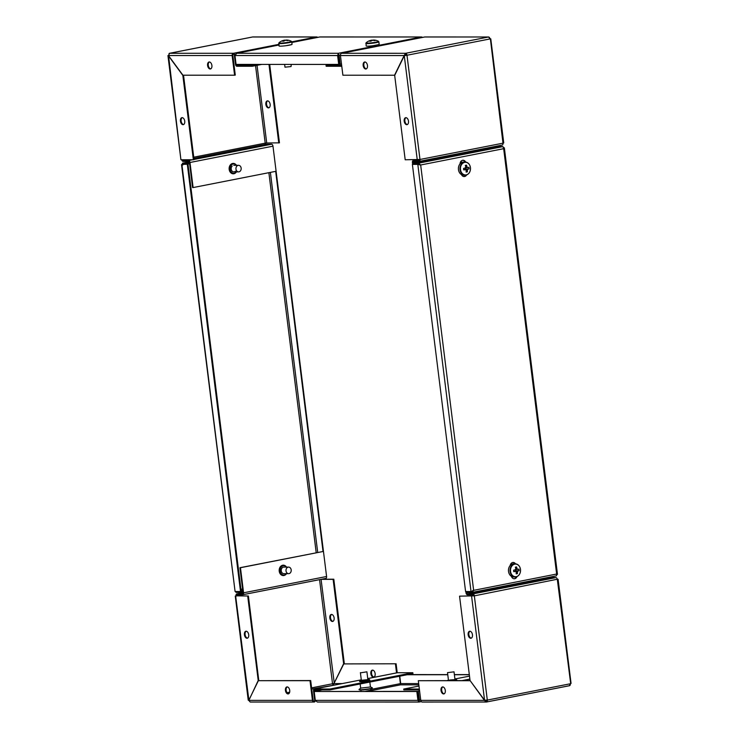 <?xml version="1.0" encoding="UTF-8"?>
<svg xmlns="http://www.w3.org/2000/svg" width="739" height="739" viewBox="0 0 739 739"><rect width="100%" height="100%" fill="white"/><g stroke="black" fill="none" stroke-linecap="round" stroke-linejoin="round"><path stroke-width="1.11" d="M288.025 693.939A3.556 2.125 -101.1 0 0 288.275 693.912A3.556 2.125 -101.1 0 0 289.706 690.217A3.556 2.125 -101.1 0 0 287.148 686.91A3.556 2.125 -101.1 0 0 286.908 686.928A3.556 2.125 -101.1 0 0 285.466 690.623A3.556 2.125 -101.1 0 0 288.025 693.939M373.435 677.155A3.556 2.125 -101.1 0 0 373.685 677.127A3.556 2.125 -101.1 0 0 375.116 673.432A3.556 2.125 -101.1 0 0 372.558 670.125A3.556 2.125 -101.1 0 0 372.308 670.153A3.556 2.125 -101.1 0 0 370.876 673.848A3.556 2.125 -101.1 0 0 373.435 677.155M247.002 638.247A3.556 2.125 -101.1 0 0 247.251 638.228A3.556 2.125 -101.1 0 0 248.683 634.533A3.556 2.125 -101.1 0 0 246.124 631.226A3.556 2.125 -101.1 0 0 245.875 631.245A3.556 2.125 -101.1 0 0 244.443 634.94A3.556 2.125 -101.1 0 0 247.002 638.247M332.411 621.471A3.556 2.125 -101.1 0 0 332.652 621.444A3.556 2.125 -101.1 0 0 334.093 617.749A3.556 2.125 -101.1 0 0 331.534 614.442A3.556 2.125 -101.1 0 0 331.284 614.469A3.556 2.125 -101.1 0 0 329.843 618.164A3.556 2.125 -101.1 0 0 332.411 621.471M369.592 680.12A5.201 0.49 172.9 0 1 369.888 680.24A5.201 0.49 172.9 0 1 367.874 680.887A5.201 0.49 172.9 0 1 362.47 681.607A5.201 0.49 172.9 0 1 359.57 681.524A5.201 0.49 172.9 0 1 359.819 681.34M283.046 565.187A5.201 4.138 -90 0 1 284.275 565.529M284.275 575.228A5.201 4.138 -90 0 1 283.416 575.515A5.201 4.138 -90 0 1 283.046 575.57M282.667 565.243A5.201 4.138 -90 0 1 283.305 565.178A5.201 4.138 -90 0 1 286.52 567.099A4.924 3.926 90 0 0 283.582 565.455A4.924 3.926 90 0 0 282.982 565.511A4.924 3.926 90 0 0 279.675 570.757A4.924 3.926 90 0 0 283.582 575.302A4.924 3.926 90 0 0 284.192 575.247A4.924 3.926 90 0 0 286.51 573.667A5.201 4.138 -90 0 1 283.952 575.515A5.201 4.138 -90 0 1 283.305 575.579A5.201 4.138 -90 0 1 279.185 570.785A5.201 4.138 -90 0 1 282.667 565.243M314.01 702.032L250.207 702.032L248.766 700.369L258.364 680.684L310.011 680.693L312.458 700.369A1.968 1.57 90 0 0 314.251 702.013A1.968 1.173 -101.1 0 0 314.389 701.995A1.968 1.173 -101.1 0 0 315.202 700.064L314.075 690.983A1.09 0.656 -101.1 0 1 314.602 689.903L329.954 689.903L329.843 689.034L314.491 689.034A1.968 1.173 -101.1 0 0 314.352 689.053A1.968 1.173 -101.1 0 0 313.539 690.983L314.675 700.064A1.09 0.656 -101.1 0 1 314.149 701.145L313.872 701.145M236.97 593.888L243.048 592.696L236.831 593.897A1.968 1.173 -101.1 0 1 236.97 593.888L242.531 593.888A1.09 0.656 -101.1 0 0 243.057 592.807L239.935 567.718L240.461 567.718L243.584 592.807A1.968 1.173 -101.1 0 1 242.78 594.738L325.77 578.434A1.968 1.173 78.9 0 1 325.64 578.443L242.909 594.701M236.572 596.004L236.554 595.828A1.09 0.656 -101.1 0 1 237.08 594.747L242.641 594.747A1.968 1.173 -101.1 0 0 242.78 594.738M343.764 663.908L396.104 663.779L343.764 663.908L333.326 684.831A1.09 0.656 78.9 0 1 332.532 683.751L334.028 683.39L343.626 663.714L333.123 579.358L321.068 579.358L334.287 683.344M236.831 593.897A1.968 1.173 -101.1 0 0 236.018 595.828L248.396 596.004L258.789 680.601M236.018 595.828L248.396 596.004M258.909 680.36L258.216 680.499L249.006 700.064M235.667 596.133L248.877 700.119M258.216 680.499L247.713 596.133M247.583 638.108A3.556 2.125 78.9 0 1 245.163 635.013A3.556 2.125 78.9 0 1 246.226 631.226M310.011 680.693L310.694 680.554L313.151 700.239A1.09 0.868 90 0 0 314.149 701.145L314.251 702.013M288.607 693.792A3.556 2.125 78.9 0 1 286.196 690.697A3.556 2.125 78.9 0 1 287.259 686.91M310.694 680.554L258.364 680.684M321.761 579.219L333.806 579.219L344.319 663.585L343.626 663.714M331.635 614.442A3.556 2.125 -101.1 0 0 330.573 618.229A3.556 2.125 -101.1 0 0 332.993 621.333M333.806 579.219L333.123 579.358M372.668 670.134A3.556 2.125 -101.1 0 0 371.597 673.913A3.556 2.125 -101.1 0 0 374.017 677.016M396.104 663.779L397.231 672.767A1.968 1.173 78.9 0 1 397.351 672.739A1.968 1.173 78.9 0 1 397.49 672.73L412.842 672.73L412.953 673.599L329.954 689.903M395.42 663.908L396.538 672.906M239.935 567.718L323.46 551.414L326.583 576.494A1.968 1.173 78.9 0 1 325.77 578.434M323.46 551.414L240.461 567.718M329.843 689.034L412.842 672.73M361.325 680.111L359.976 680.564L363.588 680.573L368.89 679.658L367.837 679.298M359.976 680.564L359.782 681.044L369.167 680.065L369.251 679.409M361.62 680.259L367.865 679.64M365.242 691.371L370.821 690.18L371.92 691.02A5.912 0.554 -7.1 0 1 371.477 691.353A5.912 0.554 -7.1 0 1 371.412 691.371M360.669 688.157L359.08 689.413A6.734 0.628 -7.1 0 0 359.043 689.459A6.734 0.628 -7.1 0 0 364.096 689.505A6.734 0.628 -7.1 0 0 371.846 688.175A6.734 0.628 -7.1 0 0 372.345 687.797A6.734 0.628 -7.1 0 0 372.29 687.769L370.442 686.937M360.724 688.111L370.451 686.974L369.833 682.069M286.501 567.099A4.674 3.723 90 0 0 283.268 565.76A4.674 3.723 90 0 0 280.164 571.099A4.674 3.723 90 0 0 284.423 574.997A4.674 3.723 90 0 0 286.501 573.667M282.991 565.455A4.924 3.926 90 0 0 282.889 565.455A4.924 3.926 90 0 0 282.28 565.511A4.924 3.926 90 0 0 281.005 566.065M281.005 574.702A4.924 3.926 90 0 0 282.889 575.302A4.924 3.926 90 0 0 282.991 575.302M283.333 565.464A4.924 3.926 90 0 0 283.092 565.455A4.924 3.926 90 0 0 282.483 565.511A4.924 3.926 90 0 0 279.222 569.575M279.222 571.182A4.924 3.926 90 0 0 283.092 575.302A4.924 3.926 90 0 0 283.333 575.293M283.443 567.136A3.279 2.614 90 0 0 281.263 570.887A3.279 2.614 90 0 0 284.247 573.621M472.461 634.755A3.556 2.125 -101.1 0 0 469.625 631.263A3.556 2.125 -101.1 0 0 468.156 634.755A3.556 2.125 -101.1 0 0 470.992 638.247A3.556 2.125 -101.1 0 0 472.461 634.755M471.334 638.126A3.556 2.125 78.9 0 1 468.849 634.616A3.556 2.125 78.9 0 1 469.976 631.245M445.303 690.438A3.556 2.125 -101.1 0 0 442.467 686.947A3.556 2.125 -101.1 0 0 441.007 690.438A3.556 2.125 -101.1 0 0 443.843 693.921A3.556 2.125 -101.1 0 0 445.303 690.438M444.176 693.81A3.556 2.125 78.9 0 1 441.691 690.3A3.556 2.125 78.9 0 1 442.818 686.928M456.711 680.129A5.201 0.49 172.9 0 1 457.007 680.249A5.201 0.49 172.9 0 1 456.369 680.573M570.647 683.279L557.335 579.542A1.968 1.173 78.9 0 0 555.894 577.602L550.333 577.593A1.09 0.656 78.9 0 1 549.751 577.159M465.856 591.533L466.013 592.826A1.968 1.173 -101.1 0 0 467.445 594.766L473.006 594.775A1.09 0.656 -101.1 0 1 473.801 595.856L459.547 596.151L470.05 680.517L484.553 700.193L487.315 700.082A1.968 1.173 -101.1 0 1 486.502 702.013L569.501 685.709A1.968 1.173 78.9 0 1 569.363 685.718L570.554 683.464M468.581 592.419L466.54 592.826A1.09 0.656 -101.1 0 0 467.344 593.907L472.905 593.907A1.968 1.173 -101.1 0 1 474.336 595.856L473.801 595.856M470.161 680.665L484.461 700.387L486.262 701.163A1.09 0.656 -101.1 0 0 486.798 700.138M486.114 701.172L486.364 702.022A1.968 1.173 -101.1 0 0 486.502 702.013M459.547 596.151L474.336 595.856L487.315 700.082L570.314 683.769A1.968 1.173 78.9 0 1 569.501 685.709M422.551 702.022A1.968 1.57 -90 0 1 420.759 700.378L418.311 680.702L470.096 680.573M420.759 700.378L484.461 700.387L486.364 702.022L422.311 702.041M469.958 680.702L418.311 680.702M474.336 595.856L557.28 579.237M419.466 690.004A1.09 0.656 -101.1 0 0 419.189 689.912L403.836 689.912L403.725 689.044L419.087 689.044A1.968 1.173 -101.1 0 1 419.355 689.099M469.505 676.12L454.919 678.984M418.976 686.051L403.725 689.044M466.54 592.826L466.383 591.533M510.252 565.15A5.912 4.702 -90 0 1 510.991 564.772M510.926 563.681A6.734 5.358 -90 0 1 512.321 564.06M512.321 576.734A6.734 5.358 -90 0 1 511.656 576.974M448.434 680.12L447.095 680.573M450.79 680.573L454.568 680.019L456.369 679.418L454.956 679.307M454.079 680.573L456.674 679.834L456.369 679.418M447.511 672.647L454.023 671.834L447.511 672.647L448.481 680.425L454.984 679.64L449.746 680.019M364.872 61.984A3.556 2.125 -101.1 0 0 364.632 62.002A3.556 2.125 -101.1 0 0 363.191 65.697A3.556 2.125 -101.1 0 0 365.75 69.013A3.556 2.125 -101.1 0 0 365.999 68.986A3.556 2.125 -101.1 0 0 367.44 65.291A3.556 2.125 -101.1 0 0 364.872 61.984M366.332 68.866A3.556 2.125 78.9 0 1 363.921 65.771A3.556 2.125 78.9 0 1 364.983 61.984M405.905 117.667A3.556 2.125 -101.1 0 0 405.656 117.686A3.556 2.125 -101.1 0 0 404.224 121.39A3.556 2.125 -101.1 0 0 406.783 124.697A3.556 2.125 -101.1 0 0 407.032 124.669A3.556 2.125 -101.1 0 0 408.464 120.974A3.556 2.125 -101.1 0 0 405.905 117.667M407.365 124.558A3.556 2.125 78.9 0 1 404.944 121.455A3.556 2.125 78.9 0 1 406.007 117.667M490.77 38.807L503.739 142.923L502.982 143.172A1.968 1.173 78.9 0 1 502.169 145.103L419.17 161.407A1.968 1.173 -101.1 0 1 419.031 161.425L413.471 161.425A1.09 0.656 -101.1 0 0 412.944 162.506L418.44 161.425M419.078 160.529L413.36 160.557A1.968 1.173 -101.1 0 0 413.23 160.566A1.968 1.173 -101.1 0 0 412.417 162.506L412.648 164.354M419.17 161.407A1.968 1.173 -101.1 0 0 419.983 159.476L405.194 159.781L394.681 75.415L404.279 55.739L406.468 55.249A1.09 0.656 -101.1 0 0 405.674 54.169L405.563 53.3L404.141 55.554L404.713 55.656M406.468 55.249L406.995 55.249A1.968 1.173 -101.1 0 0 405.563 53.3L488.562 36.996A1.968 1.173 78.9 0 1 489.994 38.936L489.994 38.899M413.23 160.566L417.249 159.781L404.279 55.739L406.995 55.249L419.983 159.476L502.982 143.172L490.382 38.825M405.674 54.169L404.833 55.416M340.439 55.545L404.141 55.554L394.543 75.23L342.896 75.221L340.439 55.545A1.968 1.57 -90 0 1 341.751 53.291A1.968 1.173 -101.1 0 0 341.612 53.31A1.968 1.173 -101.1 0 0 341.206 53.541M424.482 37.042A1.968 1.173 78.9 0 1 424.611 37.005A1.968 1.173 78.9 0 1 424.749 36.987A1.968 1.57 -90 0 1 425.23 36.987M490.123 38.89L488.562 36.996L424.749 36.987L341.751 53.291L405.563 53.3M424.99 36.968L488.562 36.996M502.169 145.103A1.968 1.173 78.9 0 1 502.03 145.112L419.299 161.37M418.921 160.557A1.09 0.656 -101.1 0 0 419.456 159.569M495.961 146.322L496.026 146.885M413.166 164.27L412.944 162.506M341.409 65.401L326.047 65.401L326.158 66.27L341.51 66.27A1.968 1.173 -101.1 0 0 341.649 66.261A1.968 1.173 -101.1 0 0 341.769 66.224L341.649 66.261M326.047 65.401L331.1 64.413M460.055 163.476A5.912 4.702 -90 0 1 460.942 162.986M460.563 161.887A6.734 5.358 -90 0 1 462.272 162.284M462.272 174.958A6.734 5.358 -90 0 1 461.783 175.152M315.294 700.369L314.186 691.501L416.824 691.51L417.932 700.378L315.294 700.369L317.336 702.032L418.985 702.041L417.932 700.378L418.616 700.239L419.179 702.022L421.332 701.616M419.179 702.022L419.419 700.212L418.884 700.212L417.784 691.344L418.311 691.344L419.419 700.212L420.713 699.962M419.115 701.145L418.884 700.212M419.604 691.094L418.311 691.344M419.595 690.993L417.784 691.344M314.186 691.501L417.517 691.381L418.616 700.239M416.824 691.51L417.517 691.381M418.671 683.593L400.704 683.593L400.52 684.841L399.513 676.24M314.398 691.464L321.687 689.903M314.916 691.371L322.222 689.903M314.38 691.344L314.916 691.344M407.9 674.587L447.751 674.596M454.365 674.596L469.311 674.596M407.217 674.725L447.769 674.725M454.383 674.725L469.33 674.725M400.704 683.593L399.781 676.185M235.418 591.514L236.055 592.401L235.953 591.542L241.376 591.542L241.487 592.401L236.055 592.401M242.974 592.115L241.487 592.401M242.863 591.246L241.376 591.542M189.249 161.841L182.515 163.162L182.357 164.973L181.886 164.381L188.002 164.252L181.886 164.381L235.085 591.514L181.526 164.686M235.085 591.514L240.517 591.514L187.318 164.381M240.517 591.514L241.2 591.376L188.002 164.252M189.507 162.876L182.598 163.162L182.681 164.021M188.02 163.162L188.131 164.03L182.699 164.03L182.884 164.973M188.131 164.03L189.618 163.735M273.144 147.467L326.352 574.646M275.675 171.346L323.017 551.414M180.436 121.159A3.556 2.125 -101.1 0 0 183.281 124.651A3.556 2.125 -101.1 0 0 184.741 121.159A3.556 2.125 -101.1 0 0 181.905 117.667A3.556 2.125 -101.1 0 0 180.436 121.159M183.614 124.54A3.556 2.125 78.9 0 1 181.129 121.03A3.556 2.125 78.9 0 1 182.256 117.649M265.846 104.384A3.556 2.125 -101.1 0 0 268.682 107.866A3.556 2.125 -101.1 0 0 270.151 104.384A3.556 2.125 -101.1 0 0 267.315 100.892A3.556 2.125 -101.1 0 0 265.846 104.384M267.666 100.873A3.556 2.125 -101.1 0 0 266.539 104.245A3.556 2.125 -101.1 0 0 269.024 107.755M207.594 65.485A3.556 2.125 -101.1 0 0 210.43 68.976A3.556 2.125 -101.1 0 0 211.899 65.485A3.556 2.125 -101.1 0 0 209.063 61.993A3.556 2.125 -101.1 0 0 207.594 65.485M210.772 68.856A3.556 2.125 78.9 0 1 208.287 65.346A3.556 2.125 78.9 0 1 209.414 61.974M232.997 163.411A5.201 4.138 -90 0 1 234.226 163.753M234.226 173.453A5.201 4.138 -90 0 1 233.376 173.739A5.201 4.138 -90 0 1 232.997 173.785M232.628 163.467A5.201 4.138 -90 0 1 233.265 163.402A5.201 4.138 -90 0 1 236.471 165.324A4.924 3.926 90 0 0 233.542 163.679A4.924 3.926 90 0 0 231.113 164.732A4.924 3.926 90 0 0 229.838 170.21A4.924 3.926 90 0 0 233.542 173.526A4.924 3.926 90 0 0 235.972 172.473A4.924 3.926 90 0 0 236.462 171.882A5.201 4.138 -90 0 1 233.903 173.739A5.201 4.138 -90 0 1 233.265 173.804A5.201 4.138 -90 0 1 229.136 169.009A5.201 4.138 -90 0 1 232.628 163.467M193.895 158.395L265.994 144.225L271.555 144.234A1.968 1.173 78.9 0 1 272.987 146.174L276.109 171.263L193.11 187.567L192.583 187.567L189.461 162.488A1.09 0.656 -101.1 0 0 188.667 161.407L183.106 161.398A1.968 1.173 -101.1 0 1 181.72 159.763M193.11 187.567L189.988 162.488A1.968 1.173 -101.1 0 0 188.556 160.539L182.995 160.539L186.949 159.763M261.726 64.404L252.276 66.261L236.923 66.261A1.968 1.173 -101.1 0 1 235.482 64.311L234.355 55.231A1.09 0.656 -101.1 0 0 233.561 54.15L233.45 53.282A1.968 1.173 -101.1 0 1 234.882 55.231L236.018 64.311A1.09 0.656 -101.1 0 0 236.813 65.392L241.865 64.404M252.359 37.024A1.968 1.173 78.9 0 1 252.498 36.987A1.968 1.173 78.9 0 1 252.636 36.978L169.637 53.282L233.45 53.282A1.968 1.57 90 0 0 232.138 55.536L234.596 75.212L182.939 75.212L168.446 55.536L169.637 53.282A1.968 1.173 -101.1 0 0 169.499 53.291A1.968 1.173 -101.1 0 0 169.009 53.614M233.561 54.15A1.09 0.868 90 0 0 232.831 55.397L235.279 75.082L234.596 75.212M167.938 55.582L180.907 159.698L168.557 55.684M168.353 55.721L182.847 75.406L183.494 75.212M181.314 159.763L193.359 159.763L182.847 75.406M193.359 159.763L194.043 159.624L183.54 75.267M317.668 37.384A1.968 1.57 90 0 0 316.449 36.978L253.144 36.978M265.994 144.225A1.09 0.656 78.9 0 1 265.199 143.144L266.714 142.978L257.043 65.328M269.689 64.404L279.453 142.849L266.714 142.978M268.978 64.404L278.769 142.978M291.748 41.837L316.449 36.978A1.968 1.173 78.9 0 1 317.29 37.458M182.265 159.763A1.09 0.656 -101.1 0 0 182.995 160.539M252.276 66.261L252.165 65.401L236.813 65.392M257.218 64.404L252.165 65.401M236.452 165.324A4.674 3.723 90 0 0 231.492 164.926A4.674 3.723 90 0 0 230.873 171.494A4.674 3.723 90 0 0 236.101 172.279A4.674 3.723 90 0 0 236.452 171.882M230.965 172.917A4.924 3.926 90 0 0 232.85 173.526A4.924 3.926 90 0 0 232.942 173.526M233.293 163.688A4.924 3.926 90 0 0 233.044 163.679A4.924 3.926 90 0 0 230.614 164.732A4.924 3.926 90 0 0 229.173 167.799M229.173 169.407A4.924 3.926 90 0 0 233.044 173.526A4.924 3.926 90 0 0 233.293 173.517M232.942 163.679A4.924 3.926 90 0 0 232.85 163.679A4.924 3.926 90 0 0 230.965 164.28M232.185 166.026A3.279 2.614 90 0 0 231.741 170.635A3.279 2.614 90 0 0 235.418 171.18M465.127 162.053A3.834 3.048 90 0 0 462.808 160.261M463.88 176.547A3.834 3.048 90 0 0 466.004 175.106M513.984 578.757A3.834 3.048 90 0 0 516.376 576.808M514.981 563.829A3.834 3.048 90 0 0 512.903 562.471M465.672 162.081A3.834 3.048 90 0 0 463.067 160.252A3.834 3.048 90 0 0 460.027 163.873M461.487 174.607A3.834 3.048 90 0 0 464.147 176.556A3.834 3.048 90 0 0 466.642 174.94M511.397 576.309A3.834 3.048 90 0 0 514.242 578.766A3.834 3.048 90 0 0 516.995 576.596M515.517 563.839A3.834 3.048 90 0 0 513.171 562.462A3.834 3.048 90 0 0 510.178 565.52M418.634 164.049L420.14 164.991L417.812 164.4L420.667 164.991L418.523 163.18L418.634 164.049L413.203 164.049L413.101 163.18L418.523 163.18L502.945 146.599L503.665 148.687L503.601 147.551M502.945 146.599L497.513 146.599L413.101 163.18M419.65 164.806L420.667 164.991L473.644 590.341L556.643 574.027L557.114 574.619L556.643 574.027L556.485 575.838L472.184 592.401L473.644 590.341L472.184 591.024M412.39 164.4L417.812 164.4L471.02 591.533L465.588 591.533L412.39 164.4L418.505 164.27M472.138 591.505L466.457 591.56L466.558 592.419L471.99 592.419L472.009 591.542M471.879 591.56L473.117 590.341M557.474 574.314L504.367 147.911L503.582 147.486M372.973 45.716L378.867 44.562M286.039 45.689L291.693 44.58M422.828 37.356L421.369 36.987L422.542 37.412M278.908 45.014L236.822 53.291L338.37 53.291L339.099 55.379L338.573 55.379L338.37 53.291L337.612 55.545L338.296 55.407L339.404 64.275L338.711 64.413L337.612 55.545L234.974 55.536L236.822 53.291L235.907 53.688M340.43 55.12L339.099 55.379L340.199 64.247L341.492 63.997M338.573 55.379L339.672 64.247L340.199 64.247M319.664 37.015L320.199 36.978M338.48 54.159L338.296 55.407M234.974 55.536L236.074 64.404L338.711 64.413M365.823 43.435A6.568 0.61 -7.1 0 0 370.692 43.425A6.568 0.61 -7.1 0 0 377.989 42.243A6.568 0.61 -7.1 0 0 378.858 41.818L379.172 44.331A6.568 0.61 -7.1 0 1 378.303 44.756A6.568 0.61 -7.1 0 1 371.006 45.947A6.568 0.61 -7.1 0 1 366.138 45.957L366.064 42.844A6.318 0.591 -7.1 0 0 369.149 43.056A6.318 0.591 -7.1 0 0 377.712 41.781A6.318 0.591 -7.1 0 0 378.488 41.301A10.946 10.946 0 0 0 373.537 40.035A10.919 5.542 -93.9 0 0 373.444 40.035L373.712 40.423M368.816 41.033A10.919 9.348 73.9 0 1 368.937 40.978A10.919 9.348 73.9 0 1 370.405 40.488L370.655 40.543A10.919 5.542 86.1 0 0 369.759 41.255A10.826 7.843 -145.6 0 1 370.415 41.19A10.826 7.843 -145.6 0 1 371.098 41.162A10.919 5.542 -93.9 0 1 371.994 40.451L372.927 40.312A10.919 9.348 73.9 0 1 374.627 40.636A10.826 4.471 115.2 0 1 375.403 40.414A10.919 9.348 -106.1 0 0 373.694 40.091M373.463 40.248A10.826 8.748 122.1 0 0 373.121 40.285A10.919 5.542 86.1 0 0 372.114 40.128L371.181 40.266A10.919 9.348 -106.1 0 0 370.368 40.497M370.766 41.172L370.655 40.543M371.311 40.95L371.181 40.266M278.714 43.435A6.568 0.61 -7.1 0 0 283.573 43.425A6.568 0.61 -7.1 0 0 290.87 42.234A6.568 0.61 -7.1 0 0 291.739 41.809L292.053 44.322A6.568 0.61 -7.1 0 1 291.184 44.746A6.568 0.61 -7.1 0 1 283.887 45.938A6.568 0.61 -7.1 0 1 279.028 45.947L278.945 42.834A6.318 0.591 -7.1 0 0 282.03 43.047A6.318 0.591 -7.1 0 0 290.593 41.772A6.318 0.591 -7.1 0 0 291.369 41.292A10.946 10.946 0 0 0 286.418 40.026A10.919 5.542 -93.9 0 0 286.335 40.026L286.593 40.414M284.635 64.404L284.977 67.166L291.055 66.565L291.249 64.404M281.698 41.033A10.919 9.348 73.9 0 1 281.818 40.968A10.919 9.348 73.9 0 1 283.296 40.479L283.545 40.543A10.919 5.542 86.1 0 0 282.64 41.245A10.826 7.843 -145.6 0 1 283.305 41.181A10.826 7.843 -145.6 0 1 283.979 41.153A10.919 5.542 -93.9 0 1 284.875 40.451L285.808 40.312A10.919 9.348 73.9 0 1 287.517 40.627A10.826 4.471 115.2 0 1 288.284 40.405A10.919 9.348 -106.1 0 0 286.584 40.091M286.344 40.239A10.826 8.748 122.1 0 0 286.002 40.285A10.919 5.542 86.1 0 0 284.995 40.118L284.062 40.257A10.919 9.348 -106.1 0 0 283.249 40.488M283.647 41.162L283.545 40.543M284.201 40.95L284.062 40.257M465.792 167.217L467.039 167.051A1.654 1.321 90 0 1 467.658 167.624A10.919 1.025 172.9 0 0 468.905 167.328A10.826 9.635 72.3 0 1 469.099 168.862L465.404 169.213A1.404 1.118 90 0 0 465.385 167.984M466.244 174.866A6.318 5.025 90 0 0 470.438 167.642A6.318 5.025 90 0 0 464.692 162.377A6.318 5.025 90 0 0 460.499 169.6A6.318 5.025 90 0 0 466.244 174.866M468.812 163.91A6.568 5.228 90 0 0 465.173 162.053L463.639 162.053A6.568 5.228 90 0 0 458.466 169.637A6.568 5.228 90 0 0 463.63 175.189L465.173 175.189A6.568 5.228 90 0 0 468.812 173.332M465.182 169.61A1.404 1.118 90 0 0 465.404 169.213L467.852 169.166A1.654 1.321 90 0 1 467.399 169.952A10.919 6.522 -101.1 0 1 467.362 171.845A10.826 4.757 -169.8 0 1 466.771 171.975A10.826 4.757 -169.8 0 1 466.143 172.085A10.919 6.522 78.9 0 0 466.17 170.192A1.654 1.321 90 0 1 465.552 169.619A10.919 1.025 -7.1 0 1 463.769 169.915A10.826 1.94 -98.1 0 0 463.584 168.381A10.919 1.025 172.9 0 0 465.358 168.076A1.654 1.321 90 0 1 465.81 167.291A10.919 6.522 78.9 0 0 465.311 165.397A10.826 2.938 -23.3 0 1 465.939 165.268A10.826 2.938 -23.3 0 1 466.531 165.157L465.515 166.081M467.039 167.051A10.919 6.522 -101.1 0 0 466.531 165.157M467.852 169.166A10.919 1.025 -7.1 0 0 469.099 168.862M467.399 169.952L465.145 169.656M467.362 171.845L466.189 170.977M465.884 169.111L465.699 167.661M465.552 169.619L463.565 169.573M467.658 167.624L465.21 167.67M515.84 568.993L517.078 568.836A1.654 1.321 90 0 1 517.706 569.409A10.919 1.025 172.9 0 0 518.944 569.104A10.826 9.635 72.3 0 1 519.138 570.647L515.443 570.988A1.404 1.118 90 0 0 515.425 569.76M516.284 576.642A6.318 5.025 90 0 0 520.478 569.418A6.318 5.025 90 0 0 514.732 564.162A6.318 5.025 90 0 0 510.538 571.376A6.318 5.025 90 0 0 516.284 576.642M518.861 565.686A6.568 5.228 90 0 0 515.222 563.829L513.679 563.829A6.568 5.228 90 0 0 508.515 571.413A6.568 5.228 90 0 0 513.679 576.965L515.222 576.965A6.568 5.228 90 0 0 518.861 575.108M515.231 571.386A1.404 1.118 90 0 0 515.443 570.988L517.891 570.942A1.654 1.321 90 0 1 517.439 571.727A10.919 6.522 -101.1 0 1 517.411 573.621A10.826 4.757 -169.8 0 1 516.81 573.75A10.826 4.757 -169.8 0 1 516.191 573.861A10.919 6.522 78.9 0 0 516.219 571.968A1.654 1.321 90 0 1 515.591 571.395A10.919 1.025 -7.1 0 1 513.817 571.69A10.826 1.94 -98.1 0 0 513.623 570.157A10.919 1.025 172.9 0 0 515.397 569.861A1.654 1.321 90 0 1 515.859 569.076A10.919 6.522 78.9 0 0 515.351 567.173A10.826 2.938 -23.3 0 1 515.979 567.044A10.826 2.938 -23.3 0 1 516.579 566.933L515.563 567.857M517.078 568.836A10.919 6.522 -101.1 0 0 516.579 566.933M517.891 570.942A10.919 1.025 -7.1 0 0 519.138 570.647M517.439 571.727L515.185 571.432M517.411 573.621L516.228 572.753M515.924 570.896L515.748 569.446M515.591 571.395L513.614 571.349M517.706 569.409L515.259 569.455M361.066 672.739L366.904 671.825L361.066 672.739M235.981 169.111A3.279 2.614 -90 0 1 238.558 165.324A3.279 2.614 -90 0 1 241.145 168.095A3.279 2.614 -90 0 1 238.558 171.882A3.279 2.614 -90 0 1 235.981 169.111M286.021 570.887A3.279 2.614 -90 0 1 288.607 567.099A3.279 2.614 -90 0 1 291.184 569.871A3.279 2.614 -90 0 1 288.607 573.667A3.279 2.614 -90 0 1 286.021 570.887M314.075 690.983L319.571 689.903M319.562 579.653L332.532 683.751L311.609 687.861M289.67 692.175L287.009 692.692M236.554 595.828L242.05 594.747M288.201 693.699L288.958 693.551M311.756 689.071L335.811 684.831M312.458 700.369L248.766 700.369M342.175 683.584L334.167 683.584M326.583 576.494L243.584 592.807M314.491 689.034L361.288 679.843L314.352 689.053M367.745 678.578L397.49 672.73M359.302 689.663A6.605 0.619 -7.1 0 0 363.8 689.82A6.605 0.619 -7.1 0 0 371.763 688.489M467.344 593.907L550.333 577.593M555.894 577.602L472.905 593.907M569.363 685.718L486.641 701.976M471.593 596.161L484.553 700.193M469.875 679.067L462.226 680.573M510.852 563.792A6.605 5.265 -90 0 1 512.247 564.088M512.247 576.716A6.605 5.265 -90 0 1 511.628 576.9M417.313 159.781L413.36 160.557M489.994 38.936L406.995 55.249M460.499 162.017A6.605 5.265 -90 0 1 462.198 162.303M371.338 690.577L400.52 684.841L418.828 684.841M421.313 701.597L419.336 701.985M400.427 683.621L370.756 689.45M268.876 172.686L316.209 552.735M186.551 164.252L187.678 164.03M242.586 589.001L240.951 589.316M241.099 590.526L242.734 590.202M182.598 163.162L189.258 161.85M317.715 552.439L270.382 172.39M188.556 160.539L192.51 159.763M194.024 159.467L271.555 144.234M233.45 53.282L278.825 44.368M255.537 65.623L265.199 143.144L193.738 157.185M168.446 55.536L232.138 55.536M189.988 162.488L272.987 146.174M556.643 574.027L503.665 148.687L420.667 164.991M472.369 592.345L556.402 575.838M338.37 53.291L421.369 36.987L319.821 36.978L291.822 42.483M460.009 169.637A6.568 5.228 90 0 0 465.173 175.189C468.831 174.616 470.595 172.095 470.466 167.624C469.838 164.197 468.073 162.34 465.173 162.053A6.568 5.228 90 0 0 460.009 169.637M510.049 571.413A6.568 5.228 90 0 0 515.222 576.965C518.87 576.392 520.635 573.87 520.505 569.399C519.877 565.972 518.113 564.116 515.222 563.829A6.568 5.228 90 0 0 510.049 571.413M235.261 596.077L248.23 700.193M397.351 672.739L367.745 678.559M361.066 691.371L360.9 690.004M372.345 687.797L371.8 688.48L360.189 690.004L359.043 689.459M360.678 688.194L360.152 683.972M359.856 681.644L359.782 681.044M369.629 680.434L369.555 679.825M370.849 690.217L370.673 688.785M281.984 575.302L282.889 575.302M283.092 575.302L283.582 575.302M283.092 565.455L283.582 565.455M281.984 565.455L282.889 565.455M558.093 579.302L571.062 683.418M512.441 564.023L510.972 563.626M512.441 576.78L511.693 577.039M456.748 680.434L456.674 679.834M341.612 53.31L424.611 37.005M460.6 161.832L462.402 162.238M462.392 175.004L461.829 175.217M169.499 53.291L252.498 36.987M252.886 36.95L316.689 36.959M231.935 173.526L232.85 173.526M233.044 173.526L233.542 173.526M233.044 163.679L233.542 163.679M231.944 163.679L232.85 163.679M320.015 36.959L421.664 36.968M236.637 53.31L278.908 45.005M291.822 42.465L319.738 36.978M368.937 40.978A10.946 10.946 0 0 0 366.064 42.844M378.858 41.818L378.488 41.301M281.818 40.968A10.946 10.946 0 0 0 278.945 42.834M291.739 41.809L291.369 41.292M360.392 672.638L361.362 680.416M366.904 671.825L367.874 679.603M454.023 671.834L454.993 679.612M238.558 165.324L233.801 165.324M238.558 171.882L233.801 171.882M288.607 567.099L283.841 567.099M288.607 573.667L283.841 573.658"/></g></svg>
